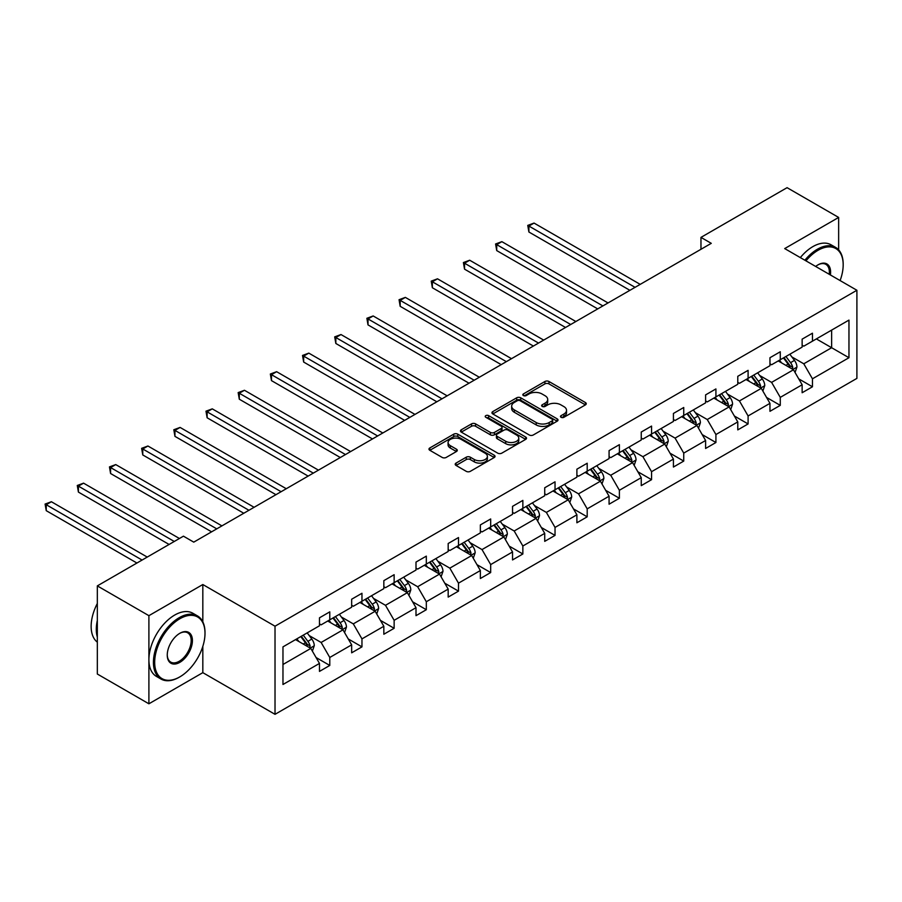 <?xml version="1.0" encoding="UTF-8"?>
<svg xmlns="http://www.w3.org/2000/svg" width="902" height="902" viewBox="0 0 902 902"><rect width="100%" height="100%" fill="white"/><g stroke="black" fill="none" stroke-linecap="round" stroke-linejoin="round"><path stroke-width="1.35" d="M561.067 417.299A2.007 1.161 0 0 0 563.908 417.299L585.421 404.885A2.864 1.657 0 0 0 586.255 403.713A2.864 1.657 0 0 0 585.421 402.54L548.968 381.501A2.864 1.657 0 0 0 544.921 381.501L523.408 393.926A2.007 1.161 0 0 0 522.822 394.738A2.007 1.161 0 0 0 523.408 395.561A2.007 1.161 0 0 0 526.249 395.561L529.034 393.948A9.167 5.288 0 0 1 541.989 393.948L545.022 395.707A9.167 5.288 0 0 1 547.706 399.451A9.167 5.288 0 0 1 545.022 403.183L542.237 404.795A2.007 1.161 0 0 0 541.651 405.618A2.007 1.161 0 0 0 542.237 406.43A2.007 1.161 0 0 0 545.079 406.43L547.864 404.829A9.167 5.288 0 0 1 560.818 404.829L563.851 406.577A9.167 5.288 0 0 1 566.535 410.32A9.167 5.288 0 0 1 563.851 414.063L561.067 415.664A2.007 1.161 0 0 0 560.48 416.487A2.007 1.161 0 0 0 561.067 417.299L561.067 415.664M456.04 463.098A2.864 1.657 0 0 0 455.206 464.259A2.864 1.657 0 0 0 456.04 465.432L466.266 471.34A2.864 1.657 0 0 0 470.314 471.34L494.206 457.539A2.864 1.657 0 0 0 495.04 456.378A2.864 1.657 0 0 0 494.206 455.206L457.765 434.166A2.864 1.657 0 0 0 453.717 434.166L429.826 447.956A2.864 1.657 0 0 0 428.98 449.128A2.864 1.657 0 0 0 429.826 450.29L442.172 457.427A2.864 1.657 0 0 0 446.219 457.427L456.446 451.519A2.864 1.657 0 0 0 457.28 450.357A2.864 1.657 0 0 0 456.446 449.185L450.323 445.644A7.656 4.42 0 0 1 448.08 442.521A7.656 4.42 0 0 1 452.804 438.44A7.656 4.42 0 0 1 461.159 439.398L485.141 453.244A7.656 4.42 0 0 1 487.384 456.378A7.656 4.42 0 0 1 482.66 460.46A7.656 4.42 0 0 1 474.317 459.501L470.314 457.19A2.864 1.657 0 0 0 466.266 457.19L456.04 463.098L456.04 465.432M202.826 584.53L148.898 615.671L97.326 585.894L97.326 674.019L148.898 703.797L202.826 672.655L275.02 714.328L275.02 626.202L202.826 584.53L202.826 621.884M838.646 249.877L838.646 217.438L784.706 248.58L856.9 290.264L275.02 626.202M838.646 217.438L787.074 187.672L700.967 237.384L700.967 249.302M97.326 585.894L183.444 536.171L193.761 542.136L711.272 243.337L700.967 237.384M529.237 434.978A2.864 1.657 0 0 0 533.285 434.978L557.177 421.189A2.864 1.657 0 0 0 558.011 420.016A2.864 1.657 0 0 0 557.177 418.855L520.725 397.816A2.864 1.657 0 0 0 516.677 397.816L492.785 411.605A2.864 1.657 0 0 0 491.951 412.778A2.864 1.657 0 0 0 492.785 413.939L529.237 434.978M486.606 417.739A2.007 1.161 0 0 1 488.636 418.021L488.636 415.642L525.686 437.03A2.864 1.657 0 0 1 526.531 438.192A2.864 1.657 0 0 1 525.686 439.364L501.794 453.154A2.864 1.657 0 0 1 497.746 453.154L461.305 432.114L471.532 426.263L471.532 423.872L461.305 429.78A2.864 1.657 0 0 0 460.471 430.953A2.864 1.657 0 0 0 461.305 432.114L461.305 429.78M471.532 426.263A2.864 1.657 0 0 1 475.579 426.263L475.579 423.872A2.864 1.657 0 0 0 471.532 423.872M475.579 423.872L490.361 432.408A2.864 1.657 0 0 0 494.409 432.408L501.196 428.495A2.864 1.657 0 0 0 502.031 427.322A2.864 1.657 0 0 0 501.196 426.161L485.806 417.276A2.007 1.161 0 0 1 485.22 416.453A2.007 1.161 0 0 1 486.449 415.382A2.007 1.161 0 0 1 488.636 415.642M148.898 615.671L148.898 703.797M282.969 646.869L319.477 625.785L319.477 617.814L329.782 611.86L329.782 619.832L351.656 607.215L351.656 599.232L361.961 593.279L361.961 601.262L383.835 588.634L383.835 580.651L394.14 574.698L394.14 582.681L416.002 570.053L416.002 562.081L426.319 556.128L426.319 564.1L448.181 551.483L448.181 543.5L458.498 537.547L458.498 545.53L480.36 532.902L480.36 524.919L490.677 518.966L490.677 526.948L512.539 514.32L512.539 506.349L522.856 500.396L522.856 508.367L544.718 495.75L544.718 487.768L555.034 481.815L555.034 489.797L576.897 477.169L576.897 469.187L587.202 463.233L587.202 471.216L609.076 458.588L609.076 450.617L619.381 444.663L619.381 452.635L641.254 440.018L641.254 432.035L651.56 426.082L651.56 434.065L673.422 421.437L673.422 413.454L683.739 407.501L683.739 415.484L705.601 402.856L705.601 394.884L715.917 388.931L715.917 396.903L737.78 384.286L737.78 376.303L748.096 370.35L748.096 378.333L769.958 365.705L769.958 357.722L780.275 351.769L780.275 359.751L802.137 347.123L802.137 339.152L812.454 333.199L812.454 341.17L848.962 320.097L848.962 357.722L812.454 378.806L812.454 386.778L802.137 392.742L802.137 384.759L780.275 397.376L780.275 405.359L769.958 411.312L769.958 403.341L748.096 415.957L748.096 423.94L737.78 429.893L737.78 421.91L715.917 434.538L715.917 442.51L705.601 448.474L705.601 440.492L683.739 453.108L683.739 461.091L673.422 467.044L673.422 459.073L651.56 471.69L651.56 479.672L641.254 485.626L641.254 477.643L619.381 490.271L619.381 498.254L609.076 504.207L609.076 496.224L587.202 508.852L587.202 516.823L576.897 522.777L576.897 514.805L555.034 527.422L555.034 535.405L544.718 541.358L544.718 533.375L522.856 546.003L522.856 553.986L512.539 559.939L512.539 551.956L490.677 564.584L490.677 572.556L480.36 578.509L480.36 570.538L458.498 583.154L458.498 591.137L448.181 597.09L448.181 589.107L426.319 601.735L426.319 609.718L416.002 615.671L416.002 607.689L394.14 620.317L394.14 628.288L383.835 634.241L383.835 626.27L361.961 638.887L361.961 646.869L351.656 652.822L351.656 644.84L329.782 657.468L329.782 665.451L319.477 671.404L319.477 663.421L282.969 684.494L282.969 646.869M275.02 714.328L856.9 378.389L856.9 290.264M327.73 621.027L342.985 629.833L321.123 642.461L309.183 635.572M321.123 642.461L329.782 657.468M342.985 629.833L351.656 644.84M319.477 623.88L321.123 624.838L329.782 619.832M359.898 602.446L375.164 611.263L353.302 623.88L341.362 616.991M353.302 623.88L361.961 638.887M375.164 611.263L383.835 626.27M351.656 605.31L353.302 606.257L361.961 601.262M392.077 583.876L407.343 592.682L385.481 605.31L373.541 598.409M385.481 605.31L394.14 620.317M407.343 592.682L416.002 607.689M383.835 586.728L385.481 587.687L394.14 582.681M424.256 565.295L439.522 574.1L417.66 586.728L405.72 579.839M417.66 586.728L426.319 601.735M439.522 574.1L448.181 589.107M416.002 568.147L417.66 569.106L426.319 564.1M456.435 546.713L471.701 555.531L449.839 568.147L437.898 561.258M449.839 568.147L458.498 583.154M471.701 555.531L480.36 570.538M448.181 549.577L449.839 550.524L458.498 545.53M488.613 528.144L503.88 536.949L482.018 549.577L470.077 542.677M482.018 549.577L490.677 564.584M503.88 536.949L512.539 551.956M480.36 530.996L482.018 531.954L490.677 526.948M520.792 509.562L536.059 518.368L514.185 530.996L502.256 524.107M514.185 530.996L522.856 546.003M536.059 518.368L544.718 533.375M512.539 512.415L514.185 513.373L522.856 508.367M552.971 490.981L568.226 499.798L546.364 512.415L534.424 505.526M546.364 512.415L555.034 527.422M568.226 499.798L576.897 514.805M544.718 493.845L546.364 494.792L555.034 489.797M585.15 472.411L600.405 481.217L578.543 493.845L566.603 486.945M578.543 493.845L587.202 508.852M600.405 481.217L609.076 496.224M576.897 475.264L578.543 476.211L587.202 471.216M617.318 453.83L632.584 462.636L610.722 475.264L598.781 468.375M610.722 475.264L619.381 490.271M632.584 462.636L641.254 477.643M609.076 456.683L610.722 457.641L619.381 452.635M649.496 435.249L664.763 444.066L642.9 456.683L630.96 449.794M642.9 456.683L651.56 471.69M664.763 444.066L673.422 459.073M641.254 438.113L642.9 439.06L651.56 434.065M681.675 416.679L696.942 425.485L675.079 438.113L663.139 431.212M675.079 438.113L683.739 453.108M696.942 425.485L705.601 440.492M673.422 419.531L675.079 420.479L683.739 415.484M713.854 398.098L729.12 406.903L707.258 419.531L695.318 412.642M707.258 419.531L715.917 434.538M729.12 406.903L737.78 421.91M705.601 400.95L707.258 401.909L715.917 396.903M746.033 379.517L761.299 388.334L739.437 400.95L727.497 394.061M739.437 400.95L748.096 415.957M761.299 388.334L769.958 403.341M737.78 382.38L739.437 383.327L748.096 378.333M778.212 360.935L793.478 369.752L771.605 382.38L759.676 375.48M771.605 382.38L780.275 397.376M793.478 369.752L802.137 384.759M769.958 363.799L771.605 364.746L780.275 359.751M816.366 338.915L831.633 347.721L803.783 363.799L791.843 356.91M803.783 363.799L812.454 378.806M848.962 357.722L831.633 347.721L831.633 330.098L848.962 320.097M802.137 345.218L803.783 346.176L812.454 341.17M282.969 664.492L310.807 648.414L295.552 639.608M310.807 648.414L319.477 663.421M798.732 378.863L812.454 386.778M766.553 397.444L780.275 405.359M734.375 416.014L748.096 423.94M702.196 434.595L715.917 442.51M670.028 453.176L683.739 461.091M637.849 471.746L651.56 479.672M605.67 490.327L619.381 498.254M573.492 508.908L587.202 516.823M541.313 527.478L555.034 535.405M509.134 546.06L522.856 553.986M476.955 564.641L490.677 572.556M444.776 583.211L458.498 591.137M412.609 601.792L426.319 609.718M380.43 620.373L394.14 628.288M348.251 638.954L361.961 646.869M316.072 657.524L329.782 665.451M202.826 672.655L202.826 646.339M561.867 417.581L563.851 416.442A9.167 5.288 0 0 0 566.535 412.699L566.535 410.32M547.706 399.451L547.706 401.83A9.167 5.288 0 0 1 545.022 405.573L543.038 406.712M585.421 402.54L585.421 404.885L548.968 383.891A2.864 1.657 0 0 0 544.921 383.891L524.209 395.843M557.132 421.211L520.725 400.195A2.864 1.657 0 0 0 516.677 400.195L492.83 413.962M552.114 420.839A2.007 1.161 0 0 0 552.7 420.016A2.007 1.161 0 0 0 552.114 419.204L520.127 400.736A2.007 1.161 0 0 0 517.286 400.736L514.354 402.427A9.167 5.288 0 0 0 511.671 406.171A9.167 5.288 0 0 0 514.354 409.914L536.216 422.531A9.167 5.288 0 0 0 549.171 422.531L552.114 420.839L552.114 423.218A2.007 1.161 0 0 0 552.7 422.407L552.7 420.016M511.671 406.171L511.671 408.55A9.167 5.288 0 0 0 514.354 412.293L514.354 409.914M552.114 423.218L549.171 424.921A9.167 5.288 0 0 1 536.216 424.921L514.354 412.293M475.579 426.263L490.361 434.798A2.864 1.657 0 0 0 494.409 434.798L501.196 430.874A2.864 1.657 0 0 0 502.031 429.713L502.031 427.322M488.636 418.021L525.652 439.387M505.695 441.27A7.656 4.42 0 0 0 514.039 442.228A7.656 4.42 0 0 0 518.774 438.135A7.656 4.42 0 0 0 516.53 435.012L508.074 430.13A2.864 1.657 0 0 0 504.026 430.13L497.239 434.042A2.864 1.657 0 0 0 496.404 435.215A2.864 1.657 0 0 0 497.239 436.388L505.695 441.27L505.695 443.649A7.656 4.42 0 0 0 514.039 444.607A7.656 4.42 0 0 0 518.774 440.526L518.774 438.135M496.404 435.215L496.404 437.594A2.864 1.657 0 0 0 497.239 438.767L497.239 436.388M505.695 443.649L497.239 438.767M487.384 456.378L487.384 458.757A7.656 4.42 0 0 1 482.66 462.839A7.656 4.42 0 0 1 474.317 461.88L470.314 459.569A2.864 1.657 0 0 0 466.266 459.569L456.085 465.455M448.08 442.521L448.08 444.9A7.656 4.42 0 0 0 450.323 448.035L450.323 445.644M456.412 451.541L450.323 448.035M494.206 455.206L494.206 457.539L457.765 436.545A2.864 1.657 0 0 0 453.717 436.545L429.859 450.312M795.045 372.47L796.94 366.99A7.735 4.465 -120 0 0 794.47 360.405L789.836 354.227M781.538 362.863L779.531 360.18M640.217 284.367L534.052 223.076L528.899 226.052L528.899 232.006L629.9 290.32M792.328 369.098L792.768 367.317A7.735 4.465 -120 0 0 790.547 362.672L785.924 356.493M783.985 357.609L789.081 364.408A3.935 2.278 60 0 1 789.791 365.603L792.768 367.317M783.443 357.914L788.077 364.104A7.735 4.465 60 0 1 790.005 367.745M528.899 232.006L527.76 225.399L635.064 287.343M527.76 225.399L534.052 223.076M840.1 280.567A35.584 20.543 120 0 0 843.178 264.838A35.584 20.543 120 0 0 818.024 250.305A35.584 20.543 120 0 0 805.948 260.847M804.866 260.227A36.463 21.05 -60 0 1 817.404 249.234A36.463 21.05 -60 0 1 835.635 247.43A36.463 21.05 -60 0 1 843.178 264.128A36.463 21.05 -60 0 1 843.178 264.489M815.667 266.451A17.792 10.272 -60 0 1 818.024 264.838L818.024 264.838A17.792 10.272 -60 0 1 830.381 274.952M800.333 257.6A36.463 21.05 -60 0 1 812.86 246.618A36.463 21.05 -60 0 1 831.092 244.814L835.635 247.43M829.22 274.287A16.924 9.764 120 0 0 825.86 264.354A16.924 9.764 120 0 0 817.708 265.019M179.216 677.233L179.836 676.872A35.584 20.543 120 0 0 205.002 633.294A35.584 20.543 120 0 0 179.836 618.761A35.584 20.543 120 0 0 154.67 662.35A35.584 20.543 120 0 0 179.836 676.872L179.216 677.233A36.463 21.05 -60 0 1 160.984 679.037A36.463 21.05 -60 0 1 155.392 649.823A36.463 21.05 -60 0 1 179.216 617.69A36.463 21.05 -60 0 1 197.448 615.886A36.463 21.05 -60 0 1 205.002 632.573A36.463 21.05 -60 0 1 204.991 632.933M179.836 662.35A17.792 10.272 -60 0 1 167.253 655.089A17.792 10.272 -60 0 1 179.836 633.294L179.836 633.294A17.792 10.272 -60 0 1 192.419 640.555A17.792 10.272 -60 0 1 179.836 662.35M167.253 654.717A16.924 9.764 120 0 0 170.76 662.113A16.924 9.764 120 0 0 179.216 661.279A16.924 9.764 120 0 0 190.266 646.373A16.924 9.764 120 0 0 187.672 632.809A16.924 9.764 120 0 0 179.521 633.475M160.984 679.037L156.441 676.421A36.463 21.05 -60 0 1 150.859 647.208A36.463 21.05 -60 0 1 174.672 615.074A36.463 21.05 -60 0 1 192.904 613.27L197.448 615.886M97.326 637.105A36.463 21.05 -60 0 1 97.326 620.429M97.326 642.156A36.463 21.05 -60 0 1 97.326 603.461M762.866 391.051L764.761 385.571A7.735 4.465 -120 0 0 762.291 378.987L757.657 372.808M749.359 381.433L747.352 378.761M608.038 302.948L501.873 241.657L496.72 244.634L496.72 250.587L597.722 308.901M760.149 387.668L760.589 385.898A7.735 4.465 -120 0 0 758.379 381.253L753.745 375.063M751.806 376.179L756.902 382.989A3.935 2.278 60 0 1 757.624 384.184L760.589 385.898M751.265 376.495L755.899 382.673A7.735 4.465 60 0 1 757.827 386.327M496.72 250.587L495.581 243.98L602.886 305.925M495.581 243.98L501.873 241.657M730.688 409.621L732.582 404.141A7.735 4.465 -120 0 0 730.113 397.568L725.49 391.378M717.18 400.014L715.173 397.331M575.859 321.518L469.694 260.227L464.541 263.204L464.541 269.157L565.554 327.482M727.982 406.25L728.41 404.479A7.735 4.465 -120 0 0 726.2 399.823L721.566 393.644M719.627 394.76L724.723 401.57A3.935 2.278 60 0 1 725.445 402.766L728.41 404.479M719.086 395.076L723.72 401.255A7.735 4.465 60 0 1 725.648 404.908M464.541 269.157L463.402 262.55L570.707 324.506M463.402 262.55L469.694 260.227M698.509 428.202L700.403 422.722A7.735 4.465 -120 0 0 697.934 416.138L693.311 409.959M685.001 418.596L682.994 415.912M543.68 340.099L437.515 278.808L432.362 281.785L432.362 287.738L533.375 346.052M695.803 424.831L696.231 423.049A7.735 4.465 -120 0 0 694.021 418.404L689.387 412.225M687.448 413.341L692.544 420.14A3.935 2.278 60 0 1 693.266 421.335L696.231 423.049M686.918 413.646L691.541 419.836A7.735 4.465 60 0 1 693.469 423.478M432.362 287.738L431.235 281.131L538.528 343.076M431.235 281.131L437.515 278.808M666.33 446.783L668.224 441.303A7.735 4.465 -120 0 0 665.766 434.719L661.132 428.54M652.822 437.166L650.816 434.493M511.502 358.68L405.348 297.389L400.184 300.366L400.184 306.319L501.196 364.633M663.624 443.401L664.052 441.63A7.735 4.465 -120 0 0 661.842 436.985L657.208 430.795M655.269 431.911L660.377 438.722A3.935 2.278 60 0 1 661.087 439.917L664.052 441.63M654.739 432.227L659.362 438.406A7.735 4.465 60 0 1 661.29 442.059M400.184 306.319L399.056 299.712L506.349 361.657M399.056 299.712L405.348 297.389M634.151 465.353L636.045 459.873A7.735 4.465 -120 0 0 633.587 453.3L628.953 447.11M620.644 455.747L618.637 453.063M479.334 377.25L373.169 315.959L368.005 318.936L368.005 324.889L469.017 383.215M631.445 461.982L631.874 460.212A7.735 4.465 -120 0 0 629.664 455.555L625.03 449.376M623.102 450.493L628.198 457.303A3.935 2.278 60 0 1 628.908 458.498L631.874 460.212M622.56 450.808L627.194 456.987A7.735 4.465 60 0 1 629.111 460.64M368.005 324.889L366.877 318.282L474.17 380.238M366.877 318.282L373.169 315.959M601.972 483.934L603.878 478.455A7.735 4.465 -120 0 0 601.408 471.87L596.774 465.691M588.465 474.328L586.458 471.645M447.155 395.831L340.99 334.541L335.837 337.517L335.837 343.47L436.839 401.785M599.266 480.563L599.695 478.782A7.735 4.465 -120 0 0 597.485 474.136L592.851 467.958M590.923 469.074L596.019 475.873A3.935 2.278 60 0 1 596.729 477.068L599.695 478.782M590.382 469.378L595.016 475.568A7.735 4.465 60 0 1 596.944 479.21M335.837 343.47L334.698 336.863L441.991 398.808M334.698 336.863L340.99 334.541M569.793 502.515L571.699 497.036A7.735 4.465 -120 0 0 569.23 490.451L564.596 484.273M556.297 492.898L554.279 490.226M414.976 414.413L308.811 353.122L303.658 356.098L303.658 362.052L404.66 420.366M567.087 499.133L567.527 497.363A7.735 4.465 -120 0 0 565.306 492.717L560.683 486.528M558.744 487.644L563.84 494.454A3.935 2.278 60 0 1 564.551 495.649L567.527 497.363M558.203 487.959L562.837 494.138A7.735 4.465 60 0 1 564.765 497.791M303.658 362.052L302.52 355.444L409.824 417.389M302.52 355.444L308.811 353.122M537.626 521.085L539.52 515.606A7.735 4.465 -120 0 0 537.051 509.032L532.417 502.842M524.118 511.479L522.111 508.796M382.798 432.983L276.632 371.692L271.479 374.668L271.479 380.621L372.481 438.947M534.909 517.714L535.348 515.944A7.735 4.465 -120 0 0 533.127 511.287L528.504 505.109M526.565 506.225L531.661 513.035A3.935 2.278 60 0 1 532.372 514.23L535.348 515.944M526.024 506.541L530.658 512.719A7.735 4.465 60 0 1 532.586 516.372M271.479 380.621L270.341 374.014L377.645 435.97M270.341 374.014L276.632 371.692M505.447 539.667L507.341 534.187A7.735 4.465 -120 0 0 504.872 527.602L500.238 521.424M491.94 530.06L489.933 527.377M350.619 451.564L244.453 390.273L239.301 393.249L239.301 399.203L340.302 457.517M502.73 536.295L503.169 534.514A7.735 4.465 -120 0 0 500.96 529.869L496.325 523.69M494.386 524.806L499.482 531.605A3.935 2.278 60 0 1 500.204 532.8L503.169 534.514M493.845 525.111L498.479 531.301A7.735 4.465 60 0 1 500.407 534.942M239.301 399.203L238.162 392.595L345.466 454.54M238.162 392.595L244.453 390.273M473.268 558.248L475.162 552.768A7.735 4.465 -120 0 0 472.693 546.184L468.07 540.005M459.761 548.63L457.754 545.958M318.44 470.145L212.274 408.854L207.122 411.831L207.122 417.784L308.134 476.098M470.562 554.865L470.991 553.095A7.735 4.465 -120 0 0 468.781 548.45L464.147 542.26M462.207 543.376L467.304 550.186A3.935 2.278 60 0 1 468.025 551.381L470.991 553.095M461.666 543.692L466.3 549.87A7.735 4.465 60 0 1 468.228 553.524M207.122 417.784L205.983 411.177L313.287 473.122M205.983 411.177L212.274 408.854M441.089 576.818L442.983 571.338A7.735 4.465 -120 0 0 440.514 564.765L435.892 558.575M427.582 567.211L425.575 564.528M286.261 488.715L180.096 427.424L174.943 430.401L174.943 436.354L275.956 494.679M438.383 573.447L438.812 571.676A7.735 4.465 -120 0 0 436.602 567.02L431.968 560.841M430.028 561.957L435.125 568.767A3.935 2.278 60 0 1 435.846 569.963L438.812 571.676M429.499 562.273L434.121 568.452A7.735 4.465 60 0 1 436.049 572.105M174.943 436.354L173.815 429.747L281.108 491.703M173.815 429.747L180.096 427.424M408.91 595.399L410.805 589.919A7.735 4.465 -120 0 0 408.347 583.335L403.713 577.156M395.403 585.793L393.396 583.109M254.082 507.296L147.928 446.005L142.764 448.982L142.764 454.935L243.777 513.249M406.204 592.028L406.633 590.246A7.735 4.465 -120 0 0 404.423 585.601L399.789 579.422M397.85 580.538L402.946 587.337A3.935 2.278 60 0 1 403.668 588.532L406.633 590.246M397.32 580.843L401.942 587.033A7.735 4.465 60 0 1 403.87 590.675M142.764 454.935L141.637 448.328L248.929 510.273M141.637 448.328L147.928 446.005M376.732 613.98L378.626 608.5A7.735 4.465 -120 0 0 376.168 601.916L371.534 595.737M363.224 604.363L361.217 601.69M221.915 525.877L115.749 464.586L110.585 467.563L110.585 473.516L211.598 531.83M374.026 610.598L374.454 608.827A7.735 4.465 -120 0 0 372.244 604.182L367.61 597.992M365.682 599.108L370.778 605.918A3.935 2.278 60 0 1 371.489 607.114L374.454 608.827M365.141 599.424L369.775 605.603A7.735 4.465 60 0 1 371.692 609.256M110.585 473.516L109.458 466.909L216.751 528.854M109.458 466.909L115.749 464.586M344.553 632.55L346.458 627.07A7.735 4.465 -120 0 0 343.989 620.497L339.355 614.307M331.045 622.944L329.038 620.26M179.419 538.494L83.57 483.156L78.406 486.133L78.406 492.086L169.102 544.458M341.847 629.179L342.275 627.409A7.735 4.465 -120 0 0 340.065 622.752L335.431 616.573M333.503 617.69L338.6 624.5A3.935 2.278 60 0 1 339.31 625.695L342.275 627.409M332.962 618.005L337.596 624.184A7.735 4.465 60 0 1 339.524 627.837M78.406 492.086L77.279 485.479L174.266 541.471M77.279 485.479L83.57 483.156M312.374 651.131L314.279 645.652A7.735 4.465 -120 0 0 311.81 639.067L307.176 632.888M298.878 641.525L296.859 638.841M147.24 557.075L51.391 501.737L46.239 504.714L46.239 510.667L136.924 563.028M309.668 647.76L310.108 645.979A7.735 4.465 -120 0 0 307.886 641.333L303.264 635.155M301.324 636.271L306.421 643.07A3.935 2.278 60 0 1 307.131 644.265L310.108 645.979M300.783 636.575L305.417 642.765A7.735 4.465 60 0 1 307.345 646.407M46.239 510.667L45.1 504.06L142.088 560.052M45.1 504.06L51.391 501.737M563.851 416.442L563.851 414.063M542.237 406.43L542.237 404.795M545.022 405.573L545.022 403.183M523.408 395.561L523.408 393.926M544.921 383.891L544.921 381.501M548.968 383.891L548.968 381.501M492.785 413.939L492.785 411.605M516.677 400.195L516.677 397.816M520.725 400.195L520.725 397.816M557.177 421.189L557.177 418.855M536.216 424.921L536.216 422.531M549.171 424.921L549.171 422.531M490.361 434.798L490.361 432.408M494.409 434.798L494.409 432.408M501.196 430.874L501.196 428.495M525.686 439.364L525.686 437.03M466.266 459.569L466.266 457.19M470.314 459.569L470.314 457.19M474.317 461.88L474.317 459.501M456.446 451.519L456.446 449.185M429.826 450.29L429.826 447.956M453.717 436.545L453.717 434.166M457.765 436.545L457.765 434.166M792.914 369.437L796.883 367.137M790.547 362.672L794.47 360.405M785.879 365.366L788.077 364.104M760.736 388.007L764.704 385.718M758.379 381.253L762.291 378.987M753.7 383.948L755.899 382.673M728.557 406.588L732.537 404.299M726.2 399.823L730.113 397.568M721.521 402.529L723.72 401.255M696.389 425.169L700.358 422.869M694.021 418.404L697.934 416.138M689.342 421.099L691.541 419.836M664.21 443.739L668.179 441.45M661.842 436.985L665.766 434.719M657.163 439.68L659.362 438.406M632.031 462.32L636 460.031M629.664 455.555L633.587 453.3M624.996 458.261L627.194 456.987M599.853 480.901L603.821 478.601M597.485 474.136L601.408 471.87M592.817 476.831L595.016 475.568M567.674 499.471L571.642 497.182M565.306 492.717L569.23 490.451M560.638 495.412L562.837 494.138M535.495 518.052L539.464 515.764M533.127 511.287L537.051 509.032M528.459 513.993L530.658 512.719M503.316 536.634L507.285 534.334M500.96 529.869L504.872 527.602M496.28 532.563L498.479 531.301M471.137 555.204L475.117 552.915M468.781 548.45L472.693 546.184M464.102 551.145L466.3 549.87M438.97 573.785L442.938 571.496M436.602 567.02L440.514 564.765M431.923 569.726L434.121 568.452M406.791 592.366L410.76 590.066M404.423 585.601L408.347 583.335M399.744 588.296L401.942 587.033M374.612 610.936L378.581 608.647M372.244 604.182L376.168 601.916M367.576 606.877L369.775 605.603M342.433 629.517L346.402 627.228M340.065 622.752L343.989 620.497M335.397 625.458L337.596 624.184M310.254 648.098L314.223 645.798M307.886 641.333L311.81 639.067M303.219 644.028L305.417 642.765M843.178 264.838L843.178 264.128M205.002 633.294L205.002 632.573"/></g></svg>

